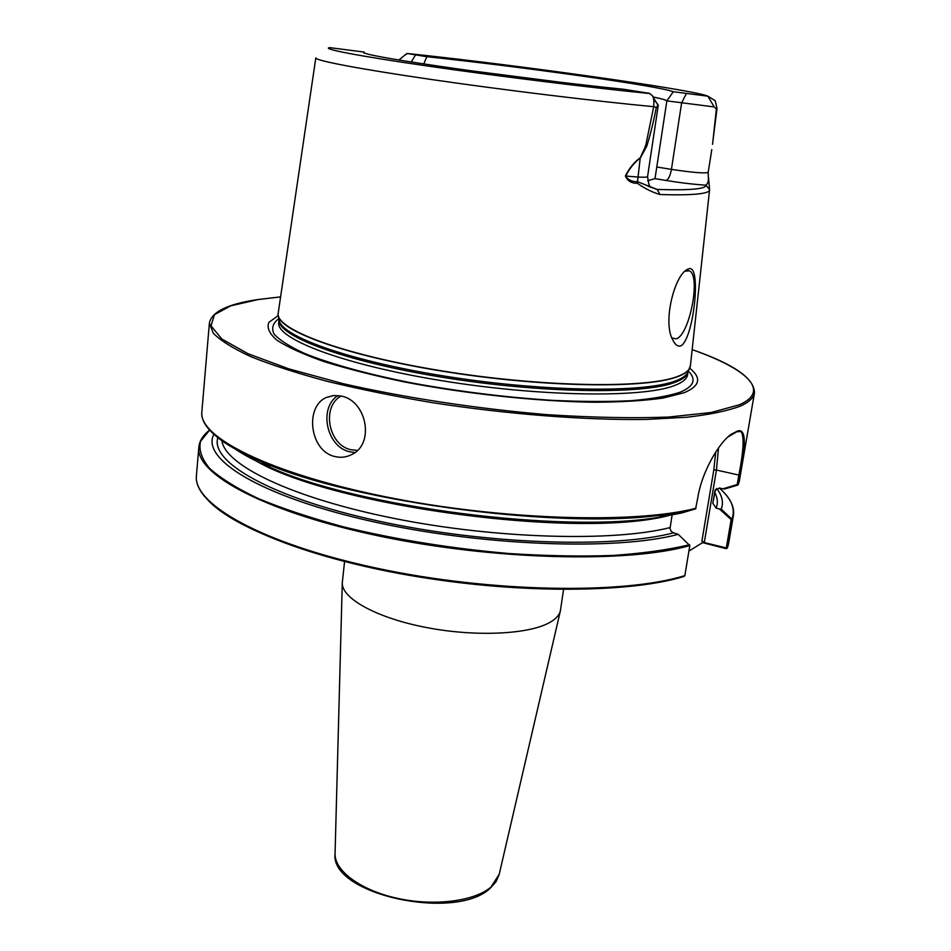 <?xml version="1.0" encoding="UTF-8"?>
<svg xmlns="http://www.w3.org/2000/svg" width="951" height="951" viewBox="0 0 951 951"><rect width="100%" height="100%" fill="white"/><g stroke="black" fill="none" stroke-linecap="round" stroke-linejoin="round"><path stroke-width="1.43" d="M334.847 456.516C340.672 457.954 346.247 457.312 351.585 454.602C375.134 444.093 366.646 400.633 341.29 396.091L333.635 395.497L326.49 397.435C304.391 406.505 309.753 451.214 334.847 456.516M235.384 449.145C244.49 455.327 256.378 461.532 271.071 467.761C359.228 507.454 563.004 533.559 658.318 517.368L681.724 512.969L695.597 508.844L697.63 498.538C702.076 469.972 720.478 441.05 731.521 434.108L737.726 430.946C745.762 428.544 746.476 443.332 739.866 475.298L737.762 485.058L724.65 488.992L722.879 488.838L737.191 484.546L738.82 475.334C743.623 450.857 744.371 436.247 741.067 431.492L736.823 431.73L727.836 437.044M680.619 345.962C693.434 340.351 701.85 265.234 689.13 268.705L687.561 269.288C674.414 275.172 662.681 322.08 672.595 339.566C674.948 344.607 677.623 346.735 680.619 345.962M684.982 271.19L689.261 270.821C701.386 275.338 689.309 336.357 675.911 338.865L671.929 337.95M689.701 368.239C701.862 377.927 699.995 386.094 684.126 392.727L663.18 398.053C644.588 400.668 621.764 402.071 594.72 402.249C537.79 401.524 466.37 393.928 403.842 381.826C373.624 375.479 346.949 368.715 323.827 361.523C303.333 354.271 287.749 347.21 277.098 340.339C269.406 333.73 266.66 327.75 268.86 322.401L278.298 315.53M563.551 589.561L560.365 610.946C559.343 614.964 556.157 618.602 550.831 621.835C530.836 634.234 477.117 637.194 427.296 627.696C377.381 618.293 341.754 598.666 342.277 583.011L344.571 561.506M404.044 55.788L407.361 53.506L426.821 56.691L423.754 63.955M426.821 56.691C475.357 61.886 526.616 68.282 580.609 75.854C634.162 83.462 665.058 88.764 673.296 91.724L707.841 96.182L715.223 100.723L717.03 108.414L712.988 140.486M471.993 70.897L563.919 82.678M655.096 100.913L658.282 105.121L656.321 107.38C653.61 121.455 650.425 134.388 646.787 146.181L640.308 158.021C634.341 162.419 629.467 168.505 625.687 176.268C628.397 180.06 632.296 181.867 637.408 181.677L657.224 189.463C689.737 190.45 705.999 189.023 705.987 185.183C694.325 184.446 680.987 182.877 665.973 180.452L655.001 178.645L666.865 100.877L673.296 91.724M655.001 178.645L647.679 180.738M652.968 96.943C661.611 98.726 666.247 100.033 666.865 100.877L714.189 106.916L716.388 108.985L712.549 144.314M716.65 488.41C722.213 495.59 723.747 502.485 721.238 509.118L732.27 519.555L727.372 548.014L726.148 548.679L702.539 542.641L688.904 551.105M739.866 475.298L716.436 470.044L704.275 542.581L726.302 547.919L731.164 519.591L719.36 508.94L716.139 508.143L712.798 503.234L715.009 490.407L719.527 488.029L722.879 488.838M719.36 508.94L721.238 509.118M684.078 576.413L684.851 575.605L689.832 545.553L678.218 534.343C616.236 550.974 480.207 546.088 370.034 521.005C259.587 496.042 200.495 458.655 213.892 434.31M678.218 534.343L673.593 532.833C613.799 548.644 485.01 544.447 378.272 521.029C271.297 497.718 209.838 461.948 217.886 437.686M672.095 515.05L670.027 528.554L671.144 531.276L673.593 532.833M711.8 149.604L708.162 172.488L708.329 176.743C708.757 180.607 707.972 183.412 705.987 185.183L709.589 189.618L708.495 177.302M648.083 186.277L657.224 189.463L659.994 194.527C652.624 192.447 645.075 188.69 637.325 183.27C631.63 183.436 627.636 181.011 625.366 176.018C629.241 168.208 634.198 162.134 640.249 157.783L645.598 146.121L653.717 106.667C654.169 101.044 653.694 97.359 652.315 95.635L649.569 93.353L623.487 89.251C580.443 84.972 513.112 76.722 458.227 68.983C400.918 60.769 369.392 55.372 363.639 52.78L364.019 52.055L329.688 47.633C320.653 48.679 357.481 55.871 428.164 66.106C498.645 76.318 592.723 87.944 649.521 93.519M407.361 53.506C515.478 64.775 694.278 89.798 707.841 96.182L714.189 106.916M717.03 108.414L716.388 108.985M364.602 53.208L364.019 52.055M658.009 105.24L652.933 96.871M656.321 107.38L653.717 106.667C596.051 101.305 503.4 90 430.755 79.408C357.956 68.805 314.686 60.424 315.815 57.868M646.787 146.181L645.111 146.074M645.598 146.121L646.288 146.157M702.539 542.641L701.933 540.905L713.809 469.937L715.711 452.07M704.275 542.581L701.933 540.905M731.153 519.567L731.973 518.794C735.658 508.928 731.426 498.657 719.301 487.982M637.325 183.27L640.249 157.783M658.282 105.121L647.572 176.601C647.322 177.255 643.958 177.397 637.491 177.005L625.366 176.018M335.073 853.225L335.061 853.772C334.586 870.997 360.964 890.505 397.803 898.433C434.583 906.458 474.882 901.179 491.013 886.998L499.216 874.254M341.124 396.044C321.236 406.493 328.368 445.175 350.895 449.716L357.386 450.394M354.901 452.521L349.754 451.784C326.562 447.065 318.264 407.789 337.985 395.521M733.043 433.549L733.934 432.753M709.553 190.081L690.426 365.6C690.105 369.832 685.707 373.493 677.255 376.596C645.527 388.793 540.905 387.128 441.05 370.747C341.064 354.473 274.054 328.666 278.251 312.808L278.156 314.127M690.188 366.92L689.32 368.929C687.549 371.889 683.507 374.516 677.195 376.798C646.407 388.555 548.085 387.58 450.786 372.519C353.392 357.552 282.197 332.767 278.488 316.303L278.928 318.87M688.251 371.306L687.466 373.03C685.683 376.002 681.641 378.653 675.365 380.971C644.683 392.822 547.015 392.002 450.417 377.024C353.713 362.129 282.982 337.308 279.249 320.737L279.012 319.322M688.013 371.936C687.276 375.918 682.913 379.401 674.948 382.373C643.554 394.641 541.119 393.345 442.643 377.321C344.036 361.404 276.575 335.727 278.988 319.536L278.702 322.448C275.754 338.734 342.871 364.625 441.573 380.662C540.168 396.781 642.971 398.029 674.437 385.571C682.545 382.516 686.919 378.926 687.561 374.825L688.025 371.924M688.06 371.722L690.426 365.6M688.346 371.08C696.762 379.497 693.861 386.605 679.644 392.406C667.887 396.175 651.649 398.945 630.905 400.716C607.82 401.809 581.596 401.691 552.246 400.359C505.599 397.328 458.929 391.55 412.235 383.027C367.835 374.242 330.615 363.936 304.843 353.558C289.829 346.687 279.57 340.185 274.054 334.027C271.249 328.202 272.866 323.067 278.881 318.621M257.745 299.565L280.604 296.878L257.899 299.589L230.736 305.842L214.451 314.662L211.003 325.86L221.916 339.079L248.009 353.713L289.021 368.929L343.252 383.705C405.078 397.78 477.687 408.835 547.491 414.684C592.711 417.572 632.986 418.369 668.303 417.073L711.146 412.508L739.355 404.793C771.368 390.73 746.487 368.762 692.173 349.623C733.756 364.067 754.523 378.51 754.476 392.918C753.679 397.839 748.936 402.261 740.258 406.16C727.61 410.88 709.898 414.565 687.109 417.216L646.656 419.415C585.994 420.39 506.764 414.267 430.684 402.392C393.262 396.032 358.491 388.947 326.407 381.125C296.557 373.065 271.32 364.887 250.672 356.577C233.007 348.387 220.537 340.601 213.286 333.219L209.386 323.09L201.838 411.949C198.355 436.83 268.753 473.123 384.489 496.588C500.024 520.149 635.006 524.12 696.025 508.25M709.589 189.618L709.577 189.927C709.494 191.829 705.416 193.196 697.345 194.028C688.964 194.872 676.506 195.038 659.994 194.527M737.251 484.487L738.297 484.451L739.391 480.814L738.261 484.582M739.557 477.045L739.046 473.99M726.302 547.919L727.408 547.859L728.585 543.734L727.372 548.014M728.585 543.734L733.399 515.644L732.27 519.555L731.164 519.591M714.95 492.796C717.696 498.098 718.088 503.21 716.139 508.143M715.509 489.444L712.798 503.234M715.318 489.741L714.855 491.013M683.662 576.377C630.24 592.77 522.693 594.018 419.094 576.924C315.435 559.877 232.341 527.662 207.306 499.406M684.328 576.342C623.238 595.481 489.92 593.412 376.144 568.9C262.238 544.412 192.875 504.922 196.429 475.559C192.696 503.864 261.977 543.639 376.227 568.068C490.264 592.604 623.915 594.648 684.851 575.605M689.832 545.553C628.849 563.194 494.603 560.282 379.901 536.186C264.996 512.185 195.217 473.955 198.842 447.16L196.429 475.559M198.842 447.16C199.484 440.824 203.086 435.13 209.636 430.078L200.542 441.347C198.581 449.704 201.612 458.715 209.636 468.403C220.68 478.341 236.906 488.398 258.303 498.574C282.542 508.619 310.929 518.045 343.454 526.842C395.711 539.538 450.81 548.43 508.749 553.506C546.005 555.919 580.728 556.573 612.943 555.455C642.983 553.363 668.529 549.785 689.582 544.709M670.063 527.591C613.395 541.987 495.887 538.908 393.809 518.354C291.541 497.86 224.721 464.98 221.963 440.753M672.167 514.634C579.718 541.262 314.127 503.828 247.676 455.493M695.526 508.868L669.326 513.873C569.613 530.789 353.534 503.103 261.299 461.604C240.139 452.628 224.638 443.796 214.795 435.106M656.879 167.019L671.43 169.373L681.605 103.017L686.325 93.578M665.973 180.452C668.387 179.62 670.205 175.935 671.43 169.373C692.328 172.488 704.572 173.522 708.162 172.488M411.26 62.017L415.444 55.075M718.504 447.945L716.436 470.044L713.809 469.937M736.823 431.73L737.726 430.946M560.365 610.946L499.097 874.777L496.053 881.684L490.538 887.901C456.563 921.781 329.878 894.653 335.061 853.772L342.277 583.011M687.181 270.429L689.261 270.821M754.476 392.918L739.391 480.814M733.399 515.644C734.576 507.584 730.962 499.382 722.546 491.049M658.318 517.368L669.326 513.873L695.597 508.844M271.071 467.761L261.299 461.604C220.311 443.772 200.483 427.213 201.838 411.949M315.803 57.94L278.251 312.808M406.755 53.589L398.838 60.02M257.531 299.601C227.693 304.011 211.645 311.845 209.386 323.09M685.267 271.035L687.561 269.288M647.572 176.601C648.618 183.816 649.509 187.085 650.258 186.396M741.067 431.492L738.903 431.005M731.521 434.108L730.641 434.88M326.49 397.435L334.134 395.461"/></g></svg>
